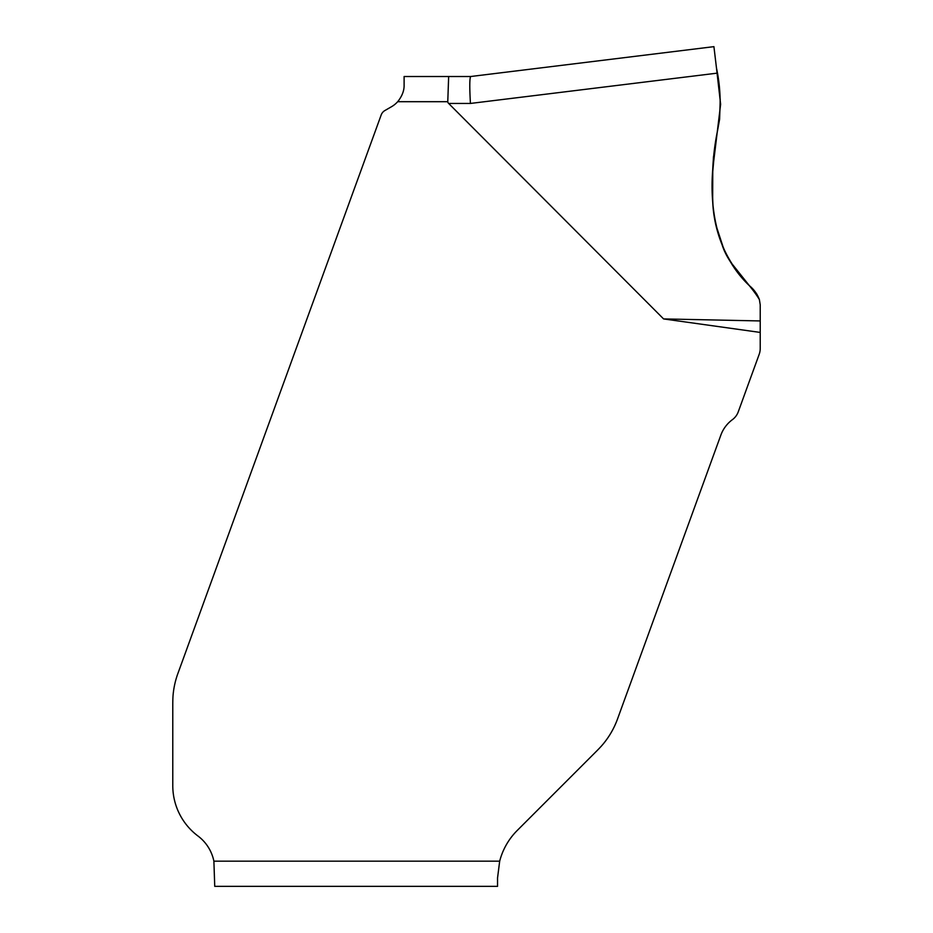 <?xml version="1.0" encoding="UTF-8"?>
<svg xmlns="http://www.w3.org/2000/svg" width="933" height="933" viewBox="0 0 933 933"><rect width="100%" height="100%" fill="white"/><g stroke="black" fill="none" stroke-linecap="round" stroke-linejoin="round"><path stroke-width="1.4" d="M497.546 886.35L214.742 886.35L497.546 886.35L497.546 877.953L499.68 861.171A67.141 67.141 0 0 1 517.209 830.487L596.619 751.077A110.747 83.923 135 0 0 601.493 745.968L602.706 744.569A83.923 83.923 0 0 0 617.483 719.098L720.836 435.151A33.541 33.541 0 0 1 732.428 419.64A16.782 16.782 0 0 0 738.236 411.873L759.205 354.248A16.782 16.782 0 0 0 760.22 348.51L760.22 332.428L663.585 318.923L448.645 103.446A360.045 25.179 180 0 1 447.77 101.697L448.656 76.518L404.106 76.518L470.652 76.518L448.656 76.518L447.77 101.697L397.691 101.697C402.158 96.099 404.292 90.501 404.106 84.915L404.106 76.518M214.742 886.35L213.89 861.171A41.962 41.962 0 0 0 197.959 836.003A62.943 62.943 0 0 1 172.78 785.644L172.78 704.683A122.55 83.923 -90 0 1 172.908 697.919L172.99 696.321A83.923 83.923 0 0 1 177.841 673.638L381.189 114.946A8.397 8.397 0 0 1 384.874 110.549L391.51 106.712A25.179 25.179 0 0 0 397.691 101.697M760.22 332.428L760.22 304.799L759.392 299.586L753.246 289.533L749.351 285.638C725.256 260.785 713.034 231.116 712.672 196.63L712.765 171.45L715.436 142.306L719.623 119.121L720.218 99.306L713.92 46.65L470.64 76.518L713.92 46.65L717.092 73.159L470.43 103.446C469.509 87.387 469.579 78.419 470.64 76.518L470.64 76.518C469.579 78.419 469.509 87.387 470.43 103.446L448.645 103.446M760.22 320.94L663.585 318.923M713.465 156.697L712.765 171.45M715.599 224.037L723.273 247.49M731.67 263.409L749.351 285.638M756.92 294.21L759.392 299.586C757.316 294.07 753.969 289.428 749.351 285.638C717.57 255.712 709.325 210.392 712.8 168.698L720.626 104.263L716.486 68.074C720.976 89.043 721.326 109.919 717.524 130.713C713.488 150.365 711.879 170.238 712.695 190.332C711.914 209.155 715.051 227.302 722.095 244.773C728.965 266.64 748.114 280.88 759.392 299.586M213.89 861.171L499.68 861.171"/></g></svg>

